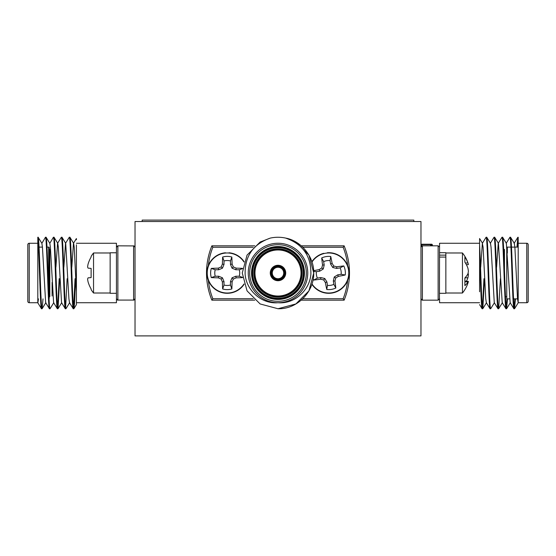 <?xml version="1.0" encoding="UTF-8"?>
<svg xmlns="http://www.w3.org/2000/svg" width="556" height="556" viewBox="0 0 556 556"><rect width="100%" height="100%" fill="white"/><g stroke="black" fill="none" stroke-linecap="round" stroke-linejoin="round"><path stroke-width="0.83" d="M135.032 221.524L135.032 335.9L420.968 335.9L420.968 221.524L135.032 221.524M413.824 221.524L413.824 220.1L142.176 220.1L142.176 221.524M430.817 245.828L430.441 244.654L421.83 244.654A0.855 0.431 -0 0 0 420.968 245.085A0.855 0.855 0 0 1 421.83 244.223L431.553 244.223A0.855 0.855 0 0 1 432.408 245.085L432.408 245.828M431.185 244.709A0.855 0.827 90 0 0 430.441 244.223L430.441 244.654A0.855 0.41 -18.4 0 1 431.185 244.709L432.297 244.668L431.185 244.709L431.532 245.828M432.297 245.828L432.297 244.668A0.855 0.827 -0 0 1 432.408 245.085M278 278.716A5.72 5.72 0 0 0 283.72 272.996A5.72 5.72 0 0 0 278 267.276A5.72 5.72 0 0 0 272.28 272.996A5.72 5.72 0 0 0 278 278.716A5.72 5.72 0 0 1 272.28 272.996A5.72 5.72 0 0 1 278 267.276M278 265.844A7.152 7.152 0 0 1 285.152 272.996A7.152 7.152 0 0 1 278 280.148A7.152 7.152 0 0 1 270.848 272.996A7.152 7.152 0 0 1 278 265.844A7.152 7.152 0 0 0 270.848 272.996A7.152 7.152 0 0 0 278 280.148M278 296.584A23.588 23.588 0 0 0 301.588 272.996A23.588 23.588 0 0 0 278 249.408A23.588 23.588 0 0 0 254.412 272.996A23.588 23.588 0 0 0 278 296.584A23.588 23.588 0 0 1 254.412 272.996A23.588 23.588 0 0 1 278 249.408M278 298.871A25.875 25.875 0 0 0 303.875 272.996A25.875 25.875 0 0 0 278 247.121A25.875 25.875 0 0 0 252.125 272.996A25.875 25.875 0 0 0 278 298.871A25.875 25.875 0 0 1 252.125 272.996A25.875 25.875 0 0 1 278 247.121M278 243.257A29.739 29.739 0 0 1 307.739 272.996A29.739 29.739 0 0 1 278 302.735C294.305 304.229 309.629 290.482 310.867 274.379C311.29 256.226 302.909 244.133 285.721 238.1L295.868 242.041L308.955 255.128L313.744 272.996L308.955 290.864L295.868 303.951L278 308.74L260.132 303.951L247.045 290.864L242.256 272.996L247.045 255.128L260.132 242.041L270.279 238.1C253.105 244.112 244.723 256.198 245.133 274.372C246.391 290.475 261.633 304.222 278 302.735A29.739 29.739 0 0 1 248.261 272.996A29.739 29.739 0 0 1 278 243.257A29.739 29.739 0 0 0 248.261 272.996A29.739 29.739 0 0 0 278 302.735M285.721 238.1L295.868 242.041L308.955 255.128L313.744 272.996L308.955 290.864L295.868 303.951L278 308.74L295.868 303.951L308.955 290.864L313.744 272.996L308.955 255.128L295.868 242.041L285.721 238.1C301.366 240.943 314.14 256.907 313.744 272.996C314.098 291.963 297.231 309.365 278 308.74L295.868 303.951L308.955 290.864L313.744 272.996L308.955 255.128L295.868 242.041L285.721 238.1A35.744 35.744 0 0 0 270.279 238.1M254.773 300.164L211.878 300.164A71.488 71.488 0 0 1 211.878 245.828L212.844 247.26L211.878 245.828L254.773 245.828M301.227 245.828L344.122 245.828L343.156 247.26L344.122 245.828A71.488 71.488 0 0 1 344.122 300.164L301.227 300.164M211.878 300.164L212.844 298.732L211.878 300.164A71.488 71.488 0 0 1 211.878 245.828M344.122 300.164L343.156 298.732L344.122 300.164A71.488 71.488 0 0 0 344.122 245.828M506.752 297.161A0.57 0.57 0 0 0 506.182 296.584L505.501 296.584M506.752 247.691L506.752 298.301A0.57 0.57 0 0 0 507.329 298.871L509.595 298.871M506.94 247.267A0.57 0.57 0 0 1 507.329 247.121L510.915 247.121M513.556 298.871L517.539 298.871M511.485 247.121L518.192 247.121M526.768 302.735L526.768 243.257A1.432 1.432 0 0 1 528.2 244.689L528.2 301.303A1.432 1.432 0 0 1 526.768 302.735L518.192 302.735L518.192 238.1L517.525 247.121M526.768 243.257L518.192 243.257L518.192 278.195M484.526 278.716L482.817 308.677L482.087 308.677L479.592 304.618M494.458 302.659L490.677 308.74C489.349 310.971 488.036 235.021 486.708 237.252L486.055 237.315L482.351 243.333L480.697 267.276M483.956 278.716L482.448 307.892M515.454 298.871L514.508 308.74L513.855 308.677L510.151 302.659L506.37 243.333L502.589 237.252L501.943 237.315L498.239 243.333L496.584 267.276M517.907 237.252L518.192 238.1L518.192 237.252L517.824 237.315L516.955 247.121M514.884 298.871L514.224 307.892M507.517 298.871L506.565 308.74L505.911 308.677L502.214 302.659L498.433 243.333L494.652 237.252L493.999 237.315L490.295 243.333M514.508 308.74C513.181 310.971 511.861 235.021 510.533 237.252L509.887 237.315L506.182 243.333M506.947 298.732L506.28 307.892M500.414 278.716L498.697 308.677L497.967 308.677L494.27 302.659L491.052 247.239L490.489 243.333L486.708 237.252M490.677 308.74L490.024 308.677L486.326 302.659L485.756 298.753L483.108 247.239L482.351 243.333M514.585 308.677L518.192 302.811L517.532 298.753L514.884 247.239L514.314 243.333L510.533 237.252M513.932 308.74C512.611 310.971 511.291 235.021 509.963 237.252M506.565 308.74C505.237 310.971 503.917 235.021 502.589 237.252M505.995 308.74C504.667 310.971 503.347 235.021 502.019 237.252M498.621 308.74C497.293 310.971 495.973 235.021 494.652 237.252M498.051 308.74C496.723 310.971 495.403 235.021 494.075 237.252M490.107 308.74C488.78 310.971 487.459 235.021 486.132 237.252M479.592 302.735L439.56 302.735L439.56 298.732L438.128 300.164L422.4 300.164L420.968 298.732M479.592 243.257L479.592 238.531L479.592 244.8L479.592 243.257L439.56 243.257L439.448 299.274M503.896 254.634L503.896 249.978M482.733 308.74C481.677 310.512 480.676 263.752 479.592 244.8L479.592 291.796M438.128 300.164L438.128 245.828L422.4 245.828L422.4 300.164L421.921 300.073M420.968 247.26L421.99 245.891M438.128 245.828L439.497 246.857M482.163 308.74C481.301 309.914 480.44 279.112 479.592 256.886M50.54 249.408L49.818 249.408A0.57 0.57 0 0 1 49.248 248.831L49.248 297.161M52.104 282.413L52.104 296.014L52.104 282.413M49.248 298.301L49.248 247.691A0.57 0.57 0 0 0 48.671 247.121L46.989 247.121M42.43 247.121L39.045 247.121M37.808 243.257L29.232 243.257A1.432 1.432 0 0 0 27.8 244.689L27.8 301.303A1.432 1.432 0 0 0 29.232 302.735L37.808 302.735L37.808 238.1C39.003 244.529 40.268 311.075 41.492 308.74L42.145 308.677L43.014 298.871M63.857 267.276L65.511 243.333L69.291 237.252C70.619 235.021 71.939 310.971 73.267 308.74L73.913 308.677L74.497 303.951L75.63 278.716M55.913 267.276L57.567 243.333L61.348 237.252L62.001 237.315L65.705 243.333L68.916 298.753L69.486 302.659L73.267 308.74M69.291 237.252L69.945 237.315L73.649 243.333L74.212 247.239L76.408 291.796L76.408 244.8M69.868 237.252C71.189 235.021 72.509 310.971 73.837 308.74M37.808 302.811L41.492 308.74M37.808 238.1L37.808 237.252L38.176 237.315L41.874 243.333L42.444 247.239L45.655 302.659L49.435 308.74L50.089 308.677L53.786 302.659M38.093 237.252C39.42 235.021 40.741 310.971 42.068 308.74M41.874 243.333L45.467 237.252C46.794 235.021 48.108 310.971 49.435 308.74M45.467 237.252L46.113 237.315L49.818 243.333L50.387 247.239L53.598 302.659L57.303 308.677L58.032 308.677L59.742 278.716M46.037 237.252C47.364 235.021 48.685 310.971 50.005 308.74M49.818 243.333L53.411 237.252C54.731 235.021 56.052 310.971 57.379 308.74M53.411 237.252L54.057 237.315L57.761 243.333L58.324 247.239L61.542 302.659L65.323 308.74L65.976 308.677L69.674 302.659M53.981 237.252C55.308 235.021 56.622 310.971 57.949 308.74M61.348 237.252C62.675 235.021 63.996 310.971 65.323 308.74M61.924 237.252C63.252 235.021 64.566 310.971 65.893 308.74M57.664 307.892L59.172 278.716M65.608 307.892L67.116 278.716M134.079 245.919L117.872 245.828L116.44 247.26L116.44 302.735L76.408 302.735L76.408 291.796L76.408 304.618L76.408 291.796M116.44 247.26L116.44 243.257L76.408 243.257M71.8 267.276L73.455 243.333L76.408 238.531L76.408 239.789M117.392 300.073L134.079 300.073M135.032 247.26L133.6 245.828L133.6 300.164L135.032 298.732M116.44 298.732L117.872 300.164L117.872 245.828L116.788 246.336M73.552 307.892L75.06 278.716M37.905 302.659L38.461 298.871M225.5 253.056L225.479 252.771A20.301 20.301 0 0 0 209.765 283.317A20.301 20.301 0 0 0 244.098 284.318M244.098 261.674A20.301 20.301 0 0 0 229.016 252.771L228.989 253.056M239.282 269.757L235.827 269.757L232.047 268.194L230.483 264.413L230.483 260.959A12.468 12.468 0 0 0 224.005 260.959L224.005 264.413L222.442 268.194L218.661 269.757L215.207 269.757A12.468 12.468 0 0 0 215.207 276.235L218.661 276.235L222.442 277.798L224.005 281.579L224.005 285.033A12.468 12.468 0 0 0 230.483 285.033L230.483 281.579L232.047 277.798L235.827 276.235L239.282 276.235A12.468 12.468 0 0 0 239.282 269.757L242.52 268.638M242.555 277.618A31.616 2.752 180 0 1 236.154 277.854A31.254 2.724 157.5 0 1 233.318 279.07A31.254 2.724 112.5 0 1 232.102 281.906A31.616 2.752 90 0 1 231.838 288.96A16.61 16.61 0 0 1 222.65 288.96A31.616 2.752 -90 0 1 222.386 281.906A31.254 2.724 -112.5 0 1 221.17 279.07A31.254 2.724 -157.5 0 1 218.341 277.854A31.616 2.752 180 0 1 211.28 277.59A16.61 16.61 0 0 1 211.28 268.402A31.616 2.752 -0 0 1 218.341 268.138A31.254 2.724 -22.5 0 1 221.17 266.922A31.254 2.724 -67.5 0 1 222.386 264.086A31.616 2.752 -90 0 1 222.65 257.032A16.61 16.61 0 0 1 231.838 257.032A31.616 2.752 90 0 1 232.102 264.086A31.254 2.724 67.5 0 1 233.318 266.922A31.254 2.724 22.5 0 1 236.154 268.138A31.616 2.752 0 0 1 242.555 268.374M243.987 283.97A20.016 20.016 0 0 1 207.228 272.996A20.016 20.016 0 0 1 243.987 262.022M230.483 260.959L231.838 257.032M224.005 260.959L222.65 257.032M230.483 264.413L232.102 264.086M232.047 268.194L233.318 266.922M235.827 269.757L236.154 268.138M239.282 276.235L242.52 277.354M215.207 269.757L211.28 268.402M215.207 276.235L211.28 277.59M218.661 269.757L218.341 268.138M222.442 268.194L221.17 266.922M224.005 264.413L222.386 264.086M224.005 285.033L222.65 288.96M230.483 285.033L231.838 288.96M224.005 281.579L222.386 281.906M222.442 277.798L221.17 279.07M218.661 276.235L218.341 277.854M235.827 276.235L236.154 277.854M232.047 277.798L233.318 279.07M230.483 281.579L232.102 281.906M323.87 253.585L323.8 253.307A20.301 20.301 0 0 0 311.902 261.674M311.902 284.318A20.301 20.301 0 0 0 348.452 268.068A20.301 20.301 0 0 0 327.296 252.744L327.317 253.029M340.126 267.888L336.721 268.437L332.738 267.492L330.591 264.01L330.042 260.597A12.468 12.468 0 0 0 323.648 261.626L324.197 265.031L323.251 269.014L319.763 271.161L316.357 271.703A12.468 12.468 0 0 0 317.386 278.104L320.791 277.555L324.774 278.5L326.921 281.982L327.463 285.395A12.468 12.468 0 0 0 333.864 284.366L333.315 280.961L334.26 276.978L337.742 274.831L341.155 274.289A12.468 12.468 0 0 0 340.126 267.888L343.789 265.928A16.61 16.61 0 0 1 345.248 274.998A31.616 2.752 170.9 0 1 338.319 276.381A31.254 2.724 148.4 0 1 335.72 278.035A31.254 2.724 103.4 0 1 334.962 281.016A31.616 2.752 80.9 0 1 335.824 288.029A16.61 16.61 0 0 1 326.754 289.488A31.616 2.752 -99.1 0 1 325.371 282.559A31.254 2.724 -121.6 0 1 323.717 279.96A31.254 2.724 -166.6 0 1 320.729 279.202A31.616 2.752 170.9 0 1 313.723 280.064A16.61 16.61 0 0 1 313.243 278.945M312.013 262.022A20.016 20.016 0 0 1 348.515 269.82A20.016 20.016 0 0 1 312.013 283.97M313.667 270.696A31.616 2.752 -9.1 0 1 319.193 269.611A31.254 2.724 -31.6 0 1 321.792 267.957A31.254 2.724 -76.6 0 1 322.549 264.976A31.616 2.752 -99.1 0 1 321.688 257.963A16.61 16.61 0 0 1 330.757 256.504A31.616 2.752 80.9 0 1 332.14 263.433A31.254 2.724 58.4 0 1 333.788 266.032A31.254 2.724 13.4 0 1 336.776 266.79A31.616 2.752 -9.1 0 1 343.789 265.928M330.042 260.597L330.757 256.504M323.648 261.626L321.688 257.963M330.591 264.01L332.14 263.433M332.738 267.492L333.788 266.032M336.721 268.437L336.776 266.79M341.155 274.289L345.248 274.998M316.357 271.703L313.702 271.245M317.386 278.104L313.723 280.064M319.763 271.161L319.193 269.611M323.251 269.014L321.792 267.957M324.197 265.031L322.549 264.976M327.463 285.395L326.754 289.488M333.864 284.366L335.824 288.029M326.921 281.982L325.371 282.559M324.774 278.5L323.717 279.96M320.791 277.555L320.729 279.202M337.742 274.831L338.319 276.381M334.26 276.978L335.72 278.035M333.315 280.961L334.962 281.016M110.151 252.771L110.151 293.297L116.44 293.297L116.44 252.771L110.151 252.771L116.44 252.771M93.54 293.012L93.54 252.98A31.692 31.692 0 0 0 91.121 256.385L91.121 257.032A31.616 31.497 90 0 0 88.084 264.086A31.254 28.766 12.9 0 0 87.605 266.922A31.254 11.919 5.4 0 0 88.084 268.138L91.121 268.402L91.121 277.59L88.084 277.854A31.254 11.919 174.6 0 0 87.605 279.07A31.254 28.766 167.1 0 0 88.084 281.906A31.616 31.497 90 0 0 91.121 288.96L91.121 289.606A31.692 31.692 0 0 0 93.54 293.012L110.151 293.012M87.605 279.07A31.254 11.919 174.6 0 1 88.084 277.854M91.121 277.59L91.121 268.402M88.084 268.138A31.254 11.919 5.4 0 1 87.605 266.922M439.56 252.695L445.849 252.695L445.849 255.135L439.56 255.135M445.849 255.135L445.849 293.297L439.56 293.297M445.849 257.08L439.56 257.08M445.849 293.012L462.46 293.012L462.46 252.98L445.849 252.98M462.46 293.012A31.692 31.692 0 0 0 468.103 282.552A31.254 17.472 -174 0 0 468.395 281.412A31.254 5.873 -174.9 0 1 467.916 281.955A31.616 17.326 -174 0 1 464.879 285.61L464.879 277.944A31.616 17.326 -6 0 0 467.916 273.837A31.254 25.778 -8.9 0 0 468.395 271.265A31.254 30.58 -155.1 0 0 467.916 268.228A31.616 26.306 -171 0 0 464.879 262.189L464.879 257.136A31.616 26.306 -9 0 1 467.916 262.884A31.254 17.472 -6 0 1 468.103 263.433A31.254 17.472 -6 0 1 468.395 264.58L466.414 264.76M468.103 272.996A31.254 25.778 -171.1 0 1 468.395 274.727A31.254 30.58 -24.9 0 1 467.916 277.764A31.616 26.306 -9 0 1 466.414 281.232M465.435 263.044L467.916 262.884M464.879 281.086L468.395 281.412M464.879 281.704L467.916 281.955M467.429 274.713L468.395 274.727M464.955 277.861L467.916 277.764M421.83 244.223L421.83 245.954M431.553 244.223A0.855 0.848 90 0 1 432.297 244.668M278 266.706A6.29 6.29 0 0 1 284.29 272.996A6.29 6.29 0 0 1 278 279.286A6.29 6.29 0 0 1 271.71 272.996A6.29 6.29 0 0 1 278 266.706M278 279.571A6.575 6.575 0 0 0 284.575 272.996A6.575 6.575 0 0 0 278 266.421A6.575 6.575 0 0 0 271.425 272.996A6.575 6.575 0 0 0 278 279.571M278 280.717A7.721 7.721 0 0 1 270.279 272.996A7.721 7.721 0 0 1 278 265.275A7.721 7.721 0 0 1 285.721 272.996A7.721 7.721 0 0 1 278 280.717M278 248.831A24.165 24.165 0 0 1 302.165 272.996A24.165 24.165 0 0 1 278 297.161A24.165 24.165 0 0 1 253.835 272.996A24.165 24.165 0 0 1 278 248.831M278 249.978A23.018 23.018 0 0 0 254.982 272.996A23.018 23.018 0 0 0 278 296.014A23.018 23.018 0 0 0 301.018 272.996A23.018 23.018 0 0 0 278 249.978M278 247.691A25.305 25.305 0 0 0 252.695 272.996A25.305 25.305 0 0 0 278 298.301A25.305 25.305 0 0 0 303.305 272.996A25.305 25.305 0 0 0 278 247.691M278 246.544A26.452 26.452 0 0 1 304.452 272.996A26.452 26.452 0 0 1 278 299.448A26.452 26.452 0 0 1 251.548 272.996A26.452 26.452 0 0 1 278 246.544M278 301.303A28.307 28.307 0 0 0 306.307 272.996A28.307 28.307 0 0 0 278 244.689A28.307 28.307 0 0 0 249.693 272.996A28.307 28.307 0 0 0 278 301.303M208.333 280.384A70.056 70.056 0 0 0 212.844 298.732L253.195 298.732M253.195 247.26L212.844 247.26A70.056 70.056 0 0 0 208.333 265.608M347.667 265.608A70.056 70.056 0 0 0 343.156 247.26L302.805 247.26M302.805 298.732L343.156 298.732A70.056 70.056 0 0 0 347.667 280.384M504.466 269.618L504.466 249.408M507.329 253.098L507.329 247.121L507.329 253.098M49.818 296.584L49.818 249.408M29.232 243.257L29.232 302.735M48.671 247.121L48.671 290.621M514.126 243.333L517.824 237.315M479.592 238.531L482.545 243.333M482.817 308.677L486.514 302.659M498.697 308.677L502.402 302.659M506.641 308.677L510.345 302.659M76.408 304.618L73.913 308.677M45.849 302.659L42.145 308.677M61.73 302.659L58.032 308.677M93.54 252.98L110.151 252.98M468.103 263.44A31.692 31.692 0 0 0 462.46 252.98"/></g></svg>

